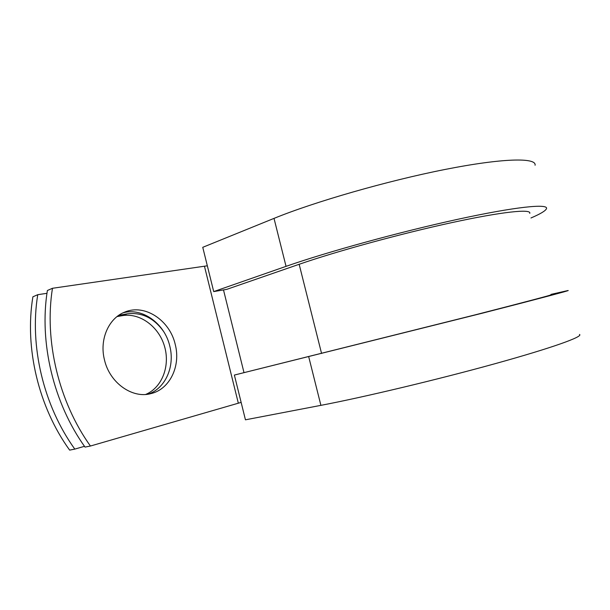 <?xml version="1.0" encoding="UTF-8"?>
<svg xmlns="http://www.w3.org/2000/svg" width="610" height="610" viewBox="0 0 610 610"><rect width="100%" height="100%" fill="white"/><g stroke="black" fill="none" stroke-linecap="round" stroke-linejoin="round"><path stroke-width="0.91" d="M104.447 359.763C109.594 382.866 132.324 398.826 150.853 393.625C169.893 389.302 180.903 365.916 175.245 344.482C169.908 320.38 144.783 303.475 124.707 312.114C108.732 318.138 99.239 339.473 104.447 359.763M148.138 394.167C165.577 388.395 175.055 366.297 169.793 346.122C164.769 323.796 142.61 307.318 123.136 312.8M207.331 265.8L52.46 288.286L47.382 290.497C38.994 342.347 53.474 403.164 85.034 447.092L90.425 446.032L241.133 402.387M117.051 316.582L122.061 315.683C139.789 312.488 158.676 326.487 164.433 346.053C170.388 365.573 162.275 387.51 145.683 394.441M37.759 294.683L32.894 296.803C24.408 347.677 38.537 407.16 69.647 450.119L74.809 449.105C43.546 405.818 29.303 345.893 37.759 294.683L46.97 293.318M118.714 315.347L127.193 313.837C141.802 312.091 153.933 317.962 163.587 331.459M148.52 394.029L148.032 394.182M84.477 446.314L74.809 449.105M52.46 288.286C44.103 340.479 58.712 401.761 90.425 446.032M529.755 213.363C531.691 208.689 502.442 211.609 451.377 222.711C400.442 233.775 336.011 251.465 299.159 264.29L226.76 289.361L213.713 291.595L202.756 247.317L274.012 218.388L286.044 266.356L213.713 291.595M551.066 294.783C554.124 294.356 525.965 301.851 475.182 314.851L234.37 375.058L245.449 419.817L320.898 405.353C363.606 397.224 437.82 379.55 495.198 363.659C552.721 347.731 583.587 336.529 579.5 334.44M550.96 294.394L567.979 290.535C571.387 290.063 539.85 298.465 482.159 313.235L234.37 375.058M535.084 165.234C536.564 157.494 503.143 157.967 444.98 169.473C386.961 180.918 314.272 201.91 274.012 218.388M530.959 217.983C540.407 213.935 545.584 210.831 546.484 208.666C548.634 203.435 515.862 206.645 457.858 219.28C400.007 231.861 326.929 252.006 286.044 266.356M204.472 266.296L238.327 403.172M223.496 289.918L243.985 372.558M299.159 264.29L321.569 353.464M127.193 313.837L122.061 315.683M308.729 356.819L320.898 405.353"/></g></svg>
